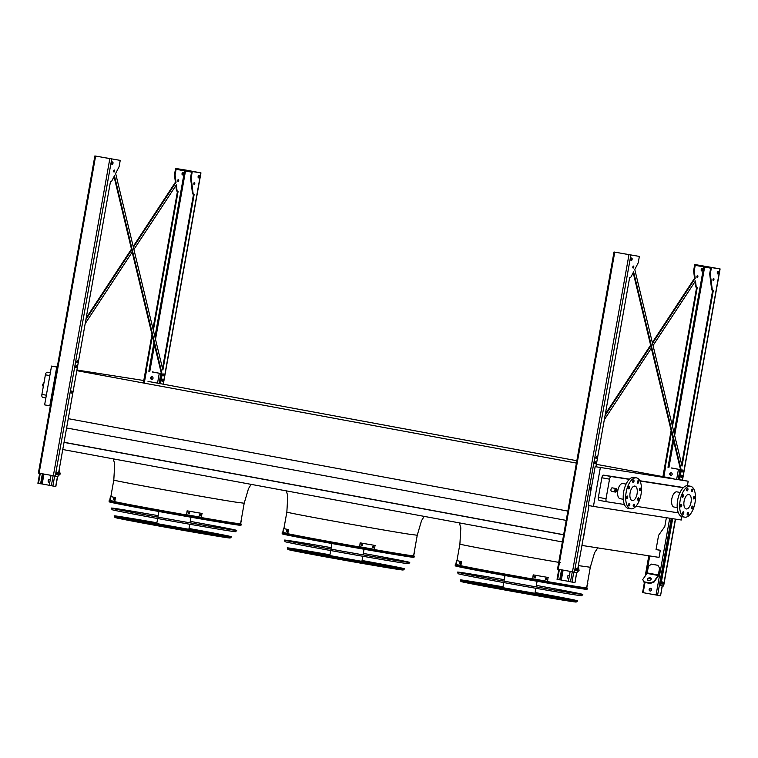 <?xml version="1.0" encoding="UTF-8"?>
<svg xmlns="http://www.w3.org/2000/svg" width="758" height="758" viewBox="0 0 758 758"><rect width="100%" height="100%" fill="white"/><g stroke="black" fill="none" stroke-linecap="round" stroke-linejoin="round"><path stroke-width="1.14" d="M610.986 489.469A1.791 0.853 100.5 0 0 611.507 491.355L615.335 492.065A1.791 0.853 -79.5 0 1 614.823 490.17A1.791 0.853 -79.5 0 1 615.989 488.55L612.161 487.839A1.791 0.853 100.5 0 0 610.986 489.469M677.264 507.642L674.052 507.045A7.722 3.686 -79.5 0 1 671.815 498.887A7.722 3.686 -79.5 0 1 676.856 491.857L680.068 492.454M629.301 479.35L611.374 476.574A2.861 1.364 100.5 0 0 609.527 479.179L606.04 498.755A2.861 1.364 100.5 0 0 606.864 501.777L624.431 504.496M635.953 506.287L678.401 512.863M683.271 487.716L639.97 481.008M606.864 501.777A2.861 1.364 100.5 0 0 606.883 501.777L599.208 500.356A2.861 1.364 -79.5 0 1 598.375 497.333L606.04 498.755M626.099 484.087L622.886 483.5A7.722 3.686 100.5 0 0 617.836 490.53A7.722 3.686 100.5 0 0 620.072 498.688A7.722 3.686 100.5 0 0 620.129 498.698M251.135 484.362L248.472 488.683L244.199 503.227L240.542 523.787A66.23 0.815 -169.9 0 1 232.573 522.764A66.23 0.815 -169.9 0 1 159.152 510.087A66.23 0.815 -169.9 0 1 110.147 500.555L110.156 500.479M424.177 516.378L421.514 520.699L417.251 535.243L413.593 555.803A66.23 0.815 -169.9 0 1 405.615 554.78A66.23 0.815 -169.9 0 1 332.203 542.103A66.23 0.815 -169.9 0 1 283.189 532.571L283.208 532.495M687.392 485.707L688.188 481.226L595.153 466.653L588.236 505.453L593.429 506.41L600.345 467.62M681.878 516.624L681.281 520.016L593.429 506.41M609.527 479.179L601.861 477.767L598.375 497.333M601.861 477.767A2.861 1.364 -79.5 0 1 603.709 475.162L611.374 476.574M682.418 487.356A2.861 1.364 -79.5 0 0 682.399 487.347L682.38 487.347A2.861 1.364 -79.5 0 1 682.399 487.347L639.837 480.752M629.5 479.151L603.709 475.162M606.845 501.777L599.227 500.365A2.861 1.364 -79.5 0 1 599.208 500.356M656.058 549.493L660.294 550.28L656.04 549.616L658.588 535.3L664.794 526.573L666.367 517.714M148.018 381.388L576.829 460.722M596.375 464.332L673.341 478.573M581.926 545.438L659.024 557.386L660.294 550.28M62.762 449.513L562.36 541.942M64.032 442.407L563.63 534.835M583.442 538.37L585.745 524.015M64.051 442.274L563.649 534.712M66.6 427.967L566.198 520.395M585.839 523.494L585.991 524.053M68.258 418.662L567.856 511.091M76.804 370.662L576.412 463.1M679.613 479.672L688.188 481.226M678.211 479.426L678.988 479.568M76.918 370.018L143.783 380.507M57.248 367.137L51.535 366.086L57.276 366.976M597.74 547.892L594.566 552.715L590.302 567.259L586.635 587.82A66.23 0.815 -169.9 0 1 578.667 586.787A66.23 0.815 -169.9 0 1 505.245 574.119A66.23 0.815 -169.9 0 1 456.24 564.587L456.25 564.511A66.344 0.815 10.1 0 0 456.126 564.577A66.344 0.815 10.1 0 0 505.434 574.157A66.344 0.815 10.1 0 0 578.771 586.806A66.344 0.815 10.1 0 0 586.749 587.838A66.344 0.815 10.1 0 0 586.645 587.772M50.341 405.928L49.82 405.833L56.727 367.043M49.82 405.833L44.627 404.876L51.535 366.086M50.36 372.69L47.242 372.206L50.341 372.775M49.829 375.636L45.395 374.812L41.908 394.387L46.342 395.212M45.395 374.812A2.861 1.364 -79.5 0 1 47.242 372.206M42.732 397.41L45.85 397.988L42.751 397.41A2.861 1.364 -79.5 0 1 42.732 397.41A2.861 1.364 -79.5 0 1 41.908 394.387M632.305 500.583A7.362 3.515 -79.5 0 1 632.248 500.574A7.362 3.515 -79.5 0 1 630.135 492.691A7.362 3.515 -79.5 0 1 634.929 486.086A7.362 3.515 -79.5 0 1 637.061 493.922A7.362 3.515 -79.5 0 1 632.305 500.583M637.734 498.954A1.289 0.616 100.5 0 0 638.103 500.318A1.289 0.616 100.5 0 0 638.947 499.162A1.289 0.616 100.5 0 0 638.577 497.788A1.289 0.616 100.5 0 0 637.734 498.954M639.458 489.261A1.289 0.616 100.5 0 0 639.828 490.615A1.289 0.616 100.5 0 0 640.671 489.46A1.289 0.616 100.5 0 0 640.302 488.086A1.289 0.616 100.5 0 0 639.458 489.261M637.393 481.889A1.289 0.616 100.5 0 0 637.772 483.253A1.289 0.616 100.5 0 0 638.606 482.097A1.289 0.616 100.5 0 0 638.236 480.714A1.289 0.616 100.5 0 0 637.393 481.889M632.75 481.169A1.289 0.616 100.5 0 0 633.12 482.533A1.289 0.616 100.5 0 0 633.963 481.377A1.289 0.616 100.5 0 0 633.584 479.994A1.289 0.616 100.5 0 0 632.75 481.169M628.24 487.517A1.289 0.616 100.5 0 0 628.609 488.882A1.289 0.616 100.5 0 0 629.453 487.726A1.289 0.616 100.5 0 0 629.083 486.352A1.289 0.616 100.5 0 0 628.24 487.517M626.515 497.22A1.289 0.616 100.5 0 0 626.885 498.575A1.289 0.616 100.5 0 0 627.719 497.428A1.289 0.616 100.5 0 0 627.349 496.045A1.289 0.616 100.5 0 0 626.515 497.22M628.572 504.591A1.289 0.616 100.5 0 0 628.95 505.946A1.289 0.616 100.5 0 0 629.784 504.79A1.289 0.616 100.5 0 0 629.415 503.416A1.289 0.616 100.5 0 0 628.572 504.591M633.224 505.302A1.289 0.616 100.5 0 0 633.593 506.666A1.289 0.616 100.5 0 0 634.437 505.51A1.289 0.616 100.5 0 0 634.067 504.136A1.289 0.616 100.5 0 0 633.224 505.302M630.836 508.817A15.738 7.504 -79.5 0 1 630.732 508.808A15.738 7.504 -79.5 0 1 626.212 491.97A15.738 7.504 -79.5 0 1 636.455 477.862A15.738 7.504 -79.5 0 1 640.993 494.586A15.738 7.504 -79.5 0 1 630.836 508.817M628.363 508.362A15.738 7.504 -79.5 0 1 628.259 508.343A15.738 7.504 -79.5 0 1 623.739 491.506A15.738 7.504 -79.5 0 1 633.982 477.407L636.455 477.862M691.04 502.232A7.362 3.515 -79.5 0 1 686.227 508.94A7.362 3.515 -79.5 0 1 684.114 501.057A7.362 3.515 -79.5 0 1 688.908 494.453A7.362 3.515 -79.5 0 1 691.04 502.232M691.703 507.32A1.289 0.616 100.5 0 0 692.082 508.675A1.289 0.616 100.5 0 0 692.916 507.528A1.289 0.616 100.5 0 0 692.547 506.145A1.289 0.616 100.5 0 0 691.703 507.32M693.437 497.618A1.289 0.616 100.5 0 0 693.807 498.982A1.289 0.616 100.5 0 0 694.65 497.826A1.289 0.616 100.5 0 0 694.271 496.443A1.289 0.616 100.5 0 0 693.437 497.618M691.372 490.255A1.289 0.616 100.5 0 0 691.741 491.61A1.289 0.616 100.5 0 0 692.585 490.454A1.289 0.616 100.5 0 0 692.215 489.081A1.289 0.616 100.5 0 0 691.372 490.255M686.72 489.535A1.289 0.616 100.5 0 0 687.099 490.89A1.289 0.616 100.5 0 0 687.932 489.734A1.289 0.616 100.5 0 0 687.563 488.36A1.289 0.616 100.5 0 0 686.72 489.535M682.219 495.884A1.289 0.616 100.5 0 0 682.588 497.239A1.289 0.616 100.5 0 0 683.422 496.083A1.289 0.616 100.5 0 0 683.053 494.709A1.289 0.616 100.5 0 0 682.219 495.884M680.485 505.577A1.289 0.616 100.5 0 0 680.864 506.941A1.289 0.616 100.5 0 0 681.698 505.785A1.289 0.616 100.5 0 0 681.328 504.411A1.289 0.616 100.5 0 0 680.485 505.577M682.551 512.948A1.289 0.616 100.5 0 0 682.92 514.303A1.289 0.616 100.5 0 0 683.763 513.157A1.289 0.616 100.5 0 0 683.394 511.773A1.289 0.616 100.5 0 0 682.551 512.948M687.203 513.668A1.289 0.616 100.5 0 0 687.572 515.023A1.289 0.616 100.5 0 0 688.406 513.877A1.289 0.616 100.5 0 0 688.037 512.493A1.289 0.616 100.5 0 0 687.203 513.668M694.991 502.848A15.738 7.504 -79.5 0 1 684.701 517.164A15.738 7.504 -79.5 0 1 680.182 500.327A15.738 7.504 -79.5 0 1 690.434 486.219A15.738 7.504 -79.5 0 1 694.991 502.848M684.701 517.164L682.238 516.71A15.738 7.504 -79.5 0 1 677.709 499.873A15.738 7.504 -79.5 0 1 687.961 485.764L690.434 486.219M649.123 589.43A1.431 1.26 98.8 0 1 651.596 589.895A1.431 1.26 98.8 0 1 649.123 589.43M662.17 585.811L660.54 595.797L642.727 592.595M671.597 467.951L680.542 469.676L671.579 468.056M669.721 473.826A1.431 1.26 98.8 0 1 672.185 474.29A1.431 1.26 98.8 0 1 669.721 473.826M657.887 565.307L659.858 568.585L657.887 565.307L651.368 564.113L648.403 566.472L647.057 573.418L642.756 579.482L644.063 582.324L642.756 579.482M654.021 582.078L650.241 583.461L650.099 582.93L653.879 581.547L654.021 582.078L658.332 576.004A1.431 0.682 100.5 0 0 658.711 575.038L659.858 568.585M671.275 472.67A1.431 1.26 -81.2 0 0 670.839 475.484M650.677 588.274A1.431 1.26 -81.2 0 0 650.241 591.088M680.532 469.609L680.03 469.6M670.508 472.897L670.138 474.972M662.056 583.205A1.004 0.474 100.5 0 0 662.141 582.883A1.004 0.474 100.5 0 0 662.17 582.58M681.072 476.469A1.004 0.474 100.5 0 0 681.148 476.147A1.004 0.474 100.5 0 0 681.186 475.853M680.04 469.524L680.532 469.6M649.909 588.502L649.54 590.577M670.735 472.765L670.309 475.181M650.146 588.369L649.71 590.785M657.556 565.26L651.368 564.113M659.526 568.528L658.19 575.474L653.879 581.547M648.374 580.42A1.999 1.26 -15.7 0 0 650.449 579.984A1.999 1.26 -15.7 0 0 651.226 578.591A1.999 1.26 -15.7 0 0 648.952 577.918A1.999 1.26 -15.7 0 0 647.37 579.671A1.999 1.26 -15.7 0 0 648.374 580.42M650.099 582.93L643.912 581.784M650.241 583.461L644.063 582.324M651.255 578.875A1.999 1.26 -15.7 0 0 649.104 578.449A1.999 1.26 -15.7 0 0 647.493 579.927M568.841 575.597A1.431 1.26 -81.2 0 0 568.405 578.411M568.405 581.329L559.944 579.785M568.936 578.307A1.431 1.26 98.8 0 1 567.287 576.753A1.431 1.26 98.8 0 1 569.372 575.89M576.62 572.555L574.981 582.551L572.015 582.087L568.386 581.433L570.158 571.456M594.708 463.091A1.004 0.474 100.5 0 0 594.822 462.475M575.701 569.827A1.004 0.474 100.5 0 0 575.815 569.211M561.507 569.855L559.736 579.832L557.177 579.349M561.706 569.893L559.736 579.832M578.089 566.975L579.065 570.471L577.17 572.148M579.065 570.471L578.269 565.98M49.696 479.549A1.431 1.26 -81.2 0 0 49.261 482.363M49.261 485.281L40.809 483.737M49.801 482.268A1.431 1.26 98.8 0 1 48.142 480.714A1.431 1.26 98.8 0 1 50.227 479.852M55.704 486.465L49.242 485.385L51.023 475.408M75.563 367.043A1.004 0.474 100.5 0 0 75.677 366.427M71.072 392.256A1.004 0.474 100.5 0 0 71.195 391.63M56.556 473.778A1.004 0.474 100.5 0 0 56.67 473.163M42.363 473.807L40.591 483.784L38.042 483.301M42.571 473.845L40.591 483.784M58.053 476.1L60.252 473.958L59.124 469.932M58.944 470.936L59.92 474.423M152.453 371.903L161.407 373.637L152.434 372.007M150.577 377.787A1.431 1.26 98.8 0 1 153.05 378.242A1.431 1.26 98.8 0 1 150.577 377.787M152.131 376.622A1.431 1.26 -81.2 0 0 151.695 379.436M160.904 373.476L161.388 373.561L160.886 373.552M151.363 376.849L150.994 378.924M161.928 380.421A1.004 0.474 100.5 0 0 162.013 380.109A1.004 0.474 100.5 0 0 162.041 379.805M151.591 376.717L151.164 379.133M652.515 343.298L695.162 278.385L694.546 278.271L693.655 271.203A1.431 0.682 -79.5 0 1 693.684 270.426L694.735 264.504L719.37 268.777L711.43 267.593L710.369 273.505A1.431 0.682 100.5 0 0 710.341 274.292L712.245 289.48A1.431 0.682 100.5 0 0 712.691 290.21L681.66 464.569M695.162 278.385L694.271 271.317A1.431 0.682 -79.5 0 1 694.3 270.54L695.228 265.319L710.682 268.18L709.753 273.392A1.431 0.682 100.5 0 0 709.725 274.178L711.629 289.366A1.431 0.682 100.5 0 0 712.065 290.096A1.431 0.682 100.5 0 0 712.075 290.096L712.681 290.21M712.065 290.096L712.691 290.21A1.431 0.682 100.5 0 0 712.7 290.21L713.344 290.314L682.029 466.094L634.778 269.516L638.075 263.092A1.431 0.682 100.5 0 0 638.312 262.344L639.373 256.422L614.008 251.997L639.373 256.422M679.575 479.89L681.281 470.292L633.593 271.847L631.007 276.897A1.431 0.682 100.5 0 1 630.324 277.456L629.68 277.352L595.93 466.805M589.023 505.595L577.084 572.631L557.528 569.106L614.008 251.997M633.186 272.634L680.665 470.168L678.95 479.795M672.043 518.586L660.123 585.479L660.749 585.593L672.659 518.68M596.205 456.894A1.004 0.474 -79.5 0 1 596.233 457.652A1.004 0.474 -79.5 0 1 595.93 458.382M631.405 258.118A1.289 0.616 -79.5 0 1 631.509 259.245A1.289 0.616 -79.5 0 1 631.007 260.288M576.08 568.718A1.071 0.512 -79.5 0 1 576.127 569.571A1.071 0.512 -79.5 0 1 575.767 570.376M595.096 461.982A1.071 0.512 -79.5 0 1 595.134 462.835A1.071 0.512 -79.5 0 1 594.784 463.65M633.148 266.266A1.004 0.474 -79.5 0 1 633.167 267.024A1.004 0.474 -79.5 0 1 632.873 267.745M681.887 471.694A1.004 0.474 100.5 0 0 682.162 470.206M717.769 271.497A1.289 0.616 -79.5 0 1 717.864 272.615A1.289 0.616 -79.5 0 1 717.362 273.666M713.297 278.679A1.004 0.474 -79.5 0 1 713.325 279.437A1.004 0.474 -79.5 0 1 713.022 280.166M662.445 582.097A1.071 0.512 -79.5 0 1 662.483 582.949A1.071 0.512 -79.5 0 1 662.132 583.755M681.451 475.361A1.071 0.512 -79.5 0 1 681.499 476.214A1.071 0.512 -79.5 0 1 681.148 477.028M672.498 426.432L697.275 287.339L696.63 287.244A1.431 0.682 -79.5 0 1 696.621 287.235A1.431 0.682 -79.5 0 1 696.176 286.505L695.484 280.953L653.055 345.534M651.34 348.149L604.325 419.695M671.503 432.032L665.287 466.881M605.074 415.507L650.8 345.904M701.197 269.573A1.289 0.616 100.5 0 0 701.576 270.928A1.289 0.616 100.5 0 0 702.41 269.782A1.289 0.616 100.5 0 0 702.041 268.398A1.289 0.616 100.5 0 0 701.197 269.573M696.924 276.433A1.004 0.474 100.5 0 0 697.218 277.494A1.004 0.474 100.5 0 0 697.872 276.594A1.004 0.474 100.5 0 0 697.578 275.524A1.004 0.474 100.5 0 0 696.924 276.433M605.329 414.058L650.61 345.136M652.325 342.521L694.546 278.271M696.649 287.244L672.128 424.906M671.133 430.506L662.918 476.64M648.81 555.803L645.21 576.014M696.005 287.121L696.015 287.121A1.431 0.682 -79.5 0 1 696.005 287.121A1.431 0.682 -79.5 0 1 695.56 286.391L694.972 281.73M701.7 268.522A1.289 0.616 -79.5 0 1 701.794 269.649A1.289 0.616 -79.5 0 1 701.302 270.701M697.227 275.713A1.004 0.474 -79.5 0 1 697.256 276.462A1.004 0.474 -79.5 0 1 696.953 277.191M663.449 585.991L660.749 585.593M595.902 457.624A1.004 0.474 100.5 0 0 596.195 458.675A1.004 0.474 100.5 0 0 596.849 457.785A1.004 0.474 100.5 0 0 596.555 456.704A1.004 0.474 100.5 0 0 595.902 457.624M630.912 259.17A1.289 0.616 100.5 0 0 631.281 260.525A1.289 0.616 100.5 0 0 632.115 259.369A1.289 0.616 100.5 0 0 631.746 257.995A1.289 0.616 100.5 0 0 630.912 259.17M575.729 569.523A1.071 0.512 100.5 0 0 576.042 570.66A1.071 0.512 100.5 0 0 576.734 569.694A1.071 0.512 100.5 0 0 576.431 568.547A1.071 0.512 100.5 0 0 575.729 569.523M590.956 487.024A1.071 0.512 100.5 0 0 590.255 488A1.071 0.512 100.5 0 0 590.558 489.128M594.746 462.797A1.071 0.512 100.5 0 0 595.049 463.924A1.071 0.512 100.5 0 0 595.75 462.967A1.071 0.512 100.5 0 0 595.447 461.821A1.071 0.512 100.5 0 0 594.746 462.797M632.845 266.987A1.004 0.474 100.5 0 0 633.129 268.048A1.004 0.474 100.5 0 0 633.783 267.148A1.004 0.474 100.5 0 0 633.499 266.077A1.004 0.474 100.5 0 0 632.845 266.987M681.859 470.936A1.004 0.474 100.5 0 0 682.153 471.997A1.004 0.474 100.5 0 0 682.806 471.097A1.004 0.474 100.5 0 0 682.513 470.026A1.004 0.474 100.5 0 0 681.859 470.936M718.48 272.728A1.289 0.616 100.5 0 0 718.11 271.373A1.289 0.616 100.5 0 0 717.276 272.529A1.289 0.616 100.5 0 0 717.646 273.903A1.289 0.616 100.5 0 0 718.48 272.728M713.941 279.55A1.004 0.474 100.5 0 0 713.648 278.499A1.004 0.474 100.5 0 0 713.003 279.389A1.004 0.474 100.5 0 0 713.287 280.469A1.004 0.474 100.5 0 0 713.941 279.55M663.098 583.063A1.071 0.512 100.5 0 0 662.795 581.926A1.071 0.512 100.5 0 0 662.094 582.893A1.071 0.512 100.5 0 0 662.397 584.039A1.071 0.512 100.5 0 0 663.098 583.063M682.115 476.327A1.071 0.512 100.5 0 0 681.802 475.19A1.071 0.512 100.5 0 0 681.101 476.157A1.071 0.512 100.5 0 0 681.414 477.303A1.071 0.512 100.5 0 0 682.115 476.327M624.09 253.778L625.937 254.119L624.09 253.778M626.08 254.082L628.723 254.555L626.08 254.082M681.281 470.292L680.665 470.168M708.029 266.844L705.385 266.371L708.029 266.844M710.019 267.148L708.171 266.807L710.019 267.148M694.735 264.504L711.43 267.593M133.37 247.25L176.017 182.346L175.401 182.223L174.511 175.155A1.431 0.682 -79.5 0 1 174.539 174.378L175.6 168.456L186.013 170.105L200.955 172.881L192.286 171.545L191.224 177.467A1.431 0.682 100.5 0 0 191.196 178.244L193.101 193.432A1.431 0.682 100.5 0 0 193.546 194.162A1.431 0.682 100.5 0 0 193.555 194.171L162.515 368.521M176.017 182.346L175.136 175.269A1.431 0.682 -79.5 0 1 175.164 174.492L176.093 169.271L191.537 172.132L190.609 177.353A1.431 0.682 100.5 0 0 190.58 178.13L192.485 193.318A1.431 0.682 100.5 0 0 192.93 194.048A1.431 0.682 100.5 0 0 192.939 194.048L192.93 194.048M193.555 194.171L194.2 194.266L162.885 370.046L115.642 173.468L118.93 167.044A1.431 0.682 100.5 0 0 119.177 166.305L120.228 160.383L94.864 155.949L120.228 160.383M85.929 319.459L131.655 249.865M153.353 330.384L178.13 191.291L177.486 191.196A1.431 0.682 -79.5 0 1 177.476 191.196A1.431 0.682 -79.5 0 1 177.031 190.457L176.339 184.905L133.91 249.486M132.195 252.101L85.18 323.647M152.358 335.993L146.152 370.833M182.053 173.525A1.289 0.616 100.5 0 0 182.432 174.89A1.289 0.616 100.5 0 0 183.265 173.734A1.289 0.616 100.5 0 0 182.896 172.35A1.289 0.616 100.5 0 0 182.053 173.525M177.789 180.385A1.004 0.474 100.5 0 0 178.073 181.446A1.004 0.474 100.5 0 0 178.727 180.546A1.004 0.474 100.5 0 0 178.443 179.475A1.004 0.474 100.5 0 0 177.789 180.385M114.041 176.586L161.52 374.13L159.843 383.567M77.06 360.846A1.004 0.474 -79.5 0 1 77.089 361.604A1.004 0.474 -79.5 0 1 76.785 362.333M112.269 162.07A1.289 0.616 -79.5 0 1 112.364 163.197A1.289 0.616 -79.5 0 1 111.862 164.249M56.935 472.67A1.071 0.512 -79.5 0 1 56.983 473.523A1.071 0.512 -79.5 0 1 56.632 474.337M71.46 391.137A1.071 0.512 -79.5 0 1 71.498 391.99A1.071 0.512 -79.5 0 1 71.148 392.805M75.952 365.934A1.071 0.512 -79.5 0 1 75.99 366.787A1.071 0.512 -79.5 0 1 75.639 367.602M114.003 170.218A1.004 0.474 -79.5 0 1 114.022 170.976A1.004 0.474 -79.5 0 1 113.728 171.706M162.743 375.646A1.004 0.474 100.5 0 0 163.017 374.158M198.624 175.449A1.289 0.616 -79.5 0 1 198.719 176.576A1.289 0.616 -79.5 0 1 198.226 177.618M194.152 182.631A1.004 0.474 -79.5 0 1 194.181 183.389A1.004 0.474 -79.5 0 1 193.877 184.118M162.307 379.313A1.071 0.512 -79.5 0 1 162.354 380.165A1.071 0.512 -79.5 0 1 162.004 380.98M160.459 383.681L162.136 374.244L114.449 175.809L111.862 180.849A1.431 0.682 100.5 0 1 111.18 181.408L110.535 181.304L57.94 476.583L38.383 473.058L94.864 155.949M104.945 157.74L106.793 158.071L104.945 157.74M106.935 158.034L109.578 158.517L106.935 158.034M76.766 361.575A1.004 0.474 100.5 0 0 77.051 362.627A1.004 0.474 100.5 0 0 77.704 361.737A1.004 0.474 100.5 0 0 77.42 360.666A1.004 0.474 100.5 0 0 76.766 361.575M111.767 163.122A1.289 0.616 100.5 0 0 112.137 164.477A1.289 0.616 100.5 0 0 112.98 163.33A1.289 0.616 100.5 0 0 112.61 161.947A1.289 0.616 100.5 0 0 111.767 163.122M56.585 473.485A1.071 0.512 100.5 0 0 56.897 474.612A1.071 0.512 100.5 0 0 57.599 473.655A1.071 0.512 100.5 0 0 57.286 472.499A1.071 0.512 100.5 0 0 56.585 473.485M71.11 391.952A1.071 0.512 100.5 0 0 71.423 393.089A1.071 0.512 100.5 0 0 72.114 392.123A1.071 0.512 100.5 0 0 71.811 390.976A1.071 0.512 100.5 0 0 71.11 391.952M75.601 366.749A1.071 0.512 100.5 0 0 75.904 367.876A1.071 0.512 100.5 0 0 76.605 366.919A1.071 0.512 100.5 0 0 76.302 365.773A1.071 0.512 100.5 0 0 75.601 366.749M113.7 170.948A1.004 0.474 100.5 0 0 113.994 172A1.004 0.474 100.5 0 0 114.638 171.109A1.004 0.474 100.5 0 0 114.354 170.029A1.004 0.474 100.5 0 0 113.7 170.948M162.714 374.888A1.004 0.474 100.5 0 0 163.008 375.949A1.004 0.474 100.5 0 0 163.662 375.049A1.004 0.474 100.5 0 0 163.368 373.978A1.004 0.474 100.5 0 0 162.714 374.888M198.122 176.5A1.289 0.616 100.5 0 0 198.501 177.855A1.289 0.616 100.5 0 0 199.335 176.709A1.289 0.616 100.5 0 0 198.966 175.325A1.289 0.616 100.5 0 0 198.122 176.5M193.849 183.36A1.004 0.474 100.5 0 0 194.143 184.421A1.004 0.474 100.5 0 0 194.797 183.521A1.004 0.474 100.5 0 0 194.503 182.451A1.004 0.474 100.5 0 0 193.849 183.36M161.956 380.128A1.071 0.512 100.5 0 0 162.269 381.255A1.071 0.512 100.5 0 0 162.97 380.298A1.071 0.512 100.5 0 0 162.657 379.152A1.071 0.512 100.5 0 0 161.956 380.128M86.185 318.009L131.466 249.088M133.19 246.473L175.401 182.223M177.505 191.196L152.983 328.858M151.988 334.468L143.347 382.979M176.86 191.082L176.87 191.082A1.431 0.682 -79.5 0 1 176.86 191.082A1.431 0.682 -79.5 0 1 176.415 190.343L175.828 185.682M182.157 174.653A1.289 0.616 100.5 0 0 182.65 173.601A1.289 0.616 100.5 0 0 182.555 172.473M177.808 181.143A1.004 0.474 100.5 0 0 178.111 180.423A1.004 0.474 100.5 0 0 178.083 179.665M162.136 374.244L161.52 374.13M188.884 170.806L186.241 170.323L188.884 170.806M190.874 171.1L189.026 170.768L190.874 171.1M175.6 168.456L192.286 171.545M456.164 564.492A66.676 0.815 10.1 0 0 501.824 573.503A66.676 0.815 10.1 0 0 579.055 586.863A66.676 0.815 10.1 0 0 586.654 587.725L587.554 588.492L587.005 589.345A66.856 0.824 -169.9 0 1 578.96 588.303A66.856 0.824 -169.9 0 1 505.065 575.549A66.856 0.824 -169.9 0 1 455.369 565.894L455.141 564.9L456.145 564.483M502.914 587.204A50.293 0.616 10.1 0 0 475.408 582.599A50.293 0.616 10.1 0 0 469.354 581.812A50.293 0.616 10.1 0 0 469.818 581.983M567.894 599.455A50.293 0.616 10.1 0 0 568.377 599.455A50.293 0.616 10.1 0 0 535.025 592.917A51.724 0.635 10.1 0 1 569.789 599.711L569.779 599.749M502.924 587.185A51.724 0.635 10.1 0 0 474.167 582.371A51.724 0.635 10.1 0 0 467.942 581.566A51.724 0.635 10.1 0 0 468.074 581.632M502.895 587.289A43.225 0.531 10.1 0 0 481.51 583.726A43.225 0.531 10.1 0 0 476.308 583.054A43.225 0.531 10.1 0 0 481.69 584.276M555.955 597.503A43.225 0.531 10.1 0 0 556.22 597.55A43.225 0.531 10.1 0 0 561.422 598.214A43.225 0.531 10.1 0 0 535.006 593.012A44.656 0.55 10.1 0 1 562.834 598.469L562.796 598.64M502.905 587.27A44.656 0.55 10.1 0 0 480.278 583.499A44.656 0.55 10.1 0 0 474.906 582.807A44.656 0.55 10.1 0 0 478.781 583.726M558.873 597.996A44.656 0.55 10.1 0 0 562.834 598.469M502.886 587.384L483.263 584.295L504.563 588.502M533.026 593.571L554.468 596.982L534.987 593.107L555.832 597.484M502.886 587.365L481.861 584.048L497.703 587.251M539.904 594.765L555.87 597.228M502.867 587.488L490.227 585.536L496.215 586.825L544.007 595.286L534.968 593.201L548.877 596.224M502.867 587.469L488.815 585.28L511.404 589.677L548.915 595.987M534.959 593.296L495.77 586.521L534.949 593.315M503.738 582.561L502.81 587.772L514.881 590.122L534.921 593.495L535.849 588.284M502.829 587.668L534.94 593.381M586.701 587.431L587.829 583.632M456.543 563.147A67.661 0.834 -169.9 0 1 456.373 563.109L456.581 561.981A67.661 0.834 10.1 0 0 456.742 562.019L456.373 563.109M459.793 563.867A67.661 0.834 -169.9 0 1 459.481 563.8L459.689 562.673A67.661 0.834 10.1 0 0 459.992 562.739L459.793 563.867M460.883 561.498A67.661 0.834 -169.9 0 1 456.515 560.532L457.197 560.655A66.941 0.824 10.1 0 0 461.565 561.621L460.883 561.498L460.191 565.373A67.661 0.834 -169.9 0 1 455.823 564.407L456.515 560.532M460.362 562.787L460.163 563.914M460.191 565.373L460.873 565.487L461.565 561.621M535.442 577.852A67.661 0.834 -169.9 0 1 534.617 577.71L534.816 576.582A67.661 0.834 10.1 0 0 535.65 576.724L535.442 577.852L535.451 576.686M546.433 578.61L546.234 579.737A67.661 0.834 -169.9 0 1 545.447 579.595L545.646 578.468A67.661 0.834 10.1 0 0 546.433 578.61L546.461 578.61M548.252 577.501A67.661 0.834 -169.9 0 1 533.386 574.915L533.187 574.867A66.941 0.824 10.1 0 0 548.053 577.463L547.56 581.377A67.661 0.834 -169.9 0 1 532.703 578.79L533.386 574.915M532.703 578.79L533.187 574.867M534.523 577.681A66.941 0.824 10.1 0 0 535.243 577.804M545.353 579.567A66.941 0.824 10.1 0 0 546.035 579.69L546.234 578.562M466.331 573.313A62.308 0.767 10.1 0 0 458.836 572.356A62.308 0.767 10.1 0 0 520.045 584.03A62.308 0.767 10.1 0 0 581.519 594.215A62.308 0.767 10.1 0 0 536.361 585.413A63.625 0.777 10.1 0 1 582.817 594.443A63.625 0.777 10.1 0 1 520.045 584.048A63.625 0.777 10.1 0 1 457.538 572.129A63.625 0.777 10.1 0 1 465.194 573.105A63.625 0.777 10.1 0 1 504.26 579.68A62.308 0.767 10.1 0 0 466.331 573.313M499.494 580.325A61.512 0.758 -169.9 0 1 504.004 581.111M536.105 586.834A61.512 0.758 -169.9 0 1 540.606 587.649M582.817 594.443L581.774 595.712A62.819 0.767 -169.9 0 1 574.213 594.727A62.819 0.767 -169.9 0 1 504.781 582.75A62.819 0.767 -169.9 0 1 458.078 573.673L457.538 572.129M463.176 580.6A57.362 0.701 10.1 0 1 469.297 581.462A57.362 0.701 10.1 0 1 502.933 587.109A58.12 0.711 10.1 0 0 468.643 581.348A58.12 0.711 10.1 0 0 462.759 580.505M575.028 600.497A58.12 0.711 10.1 0 0 535.044 592.822M502.98 586.815A58.281 0.711 10.1 0 0 468.558 581.035A58.281 0.711 10.1 0 0 461.546 580.135A58.281 0.711 10.1 0 0 518.794 591.06A58.281 0.711 10.1 0 0 576.288 600.582A58.281 0.711 10.1 0 0 535.091 592.538A59.588 0.73 10.1 0 1 577.587 600.81A59.588 0.73 10.1 0 1 518.785 591.079A59.588 0.73 10.1 0 1 460.248 579.908A59.588 0.73 10.1 0 1 467.421 580.827A59.588 0.73 10.1 0 1 502.99 586.806M574.592 600.45A57.362 0.701 10.1 0 0 535.034 592.832M283.122 532.476A66.676 0.815 10.1 0 0 328.783 541.487A66.676 0.815 10.1 0 0 406.013 554.847A66.676 0.815 10.1 0 0 413.603 555.709L414.503 556.476L413.953 557.329A66.856 0.824 -169.9 0 1 405.909 556.287A66.856 0.824 -169.9 0 1 332.013 543.533A66.856 0.824 -169.9 0 1 282.327 533.878L282.099 532.883L283.104 532.467M283.198 532.523A66.344 0.815 10.1 0 0 283.075 532.561A66.344 0.815 10.1 0 0 332.392 542.141A66.344 0.815 10.1 0 0 405.719 554.799A66.344 0.815 10.1 0 0 413.707 555.832A66.344 0.815 10.1 0 0 413.603 555.756M295.033 549.626A51.724 0.635 10.1 0 1 294.9 549.55A51.724 0.635 10.1 0 1 301.125 550.355A51.724 0.635 10.1 0 1 329.872 555.169A50.293 0.616 10.1 0 0 302.357 550.583A50.293 0.616 10.1 0 0 296.302 549.806A50.293 0.616 10.1 0 0 296.766 549.967M394.842 567.439A50.293 0.616 10.1 0 0 395.335 567.439A50.293 0.616 10.1 0 0 361.973 560.901M396.595 567.714A51.724 0.635 10.1 0 0 396.737 567.695A51.724 0.635 10.1 0 0 361.983 560.892M305.73 551.71A44.656 0.55 10.1 0 1 301.855 550.791A44.656 0.55 10.1 0 1 307.227 551.483A44.656 0.55 10.1 0 1 329.853 555.263A43.225 0.531 10.1 0 0 308.468 551.71A43.225 0.531 10.1 0 0 303.266 551.038A43.225 0.531 10.1 0 0 308.639 552.26M382.904 565.487A43.225 0.531 10.1 0 0 383.169 565.534A43.225 0.531 10.1 0 0 388.371 566.198A43.225 0.531 10.1 0 0 361.954 560.996M385.831 565.98A44.656 0.55 10.1 0 0 389.783 566.453A44.656 0.55 10.1 0 0 361.964 560.977M329.834 555.368L310.221 552.279L331.521 556.486M359.984 561.555L381.416 564.966L361.945 561.091M329.834 555.349L308.809 552.032L324.651 555.235M366.853 562.749L382.828 565.212L361.945 561.072M361.926 561.166L372.197 563.497L315.764 553.264L370.965 563.27L361.926 561.185M329.796 555.586L368.881 562.938M329.806 555.557L368.909 562.739M330.696 550.545L329.768 555.766L341.83 558.106L361.869 561.479L362.798 556.268M329.787 555.652L361.888 561.365M413.66 555.415L414.778 551.625M283.501 531.131A67.661 0.834 -169.9 0 1 283.331 531.093L283.53 529.965A67.661 0.834 10.1 0 0 283.7 530.003L283.501 531.131M286.742 531.851A67.661 0.834 -169.9 0 1 286.439 531.784L286.638 530.657A67.661 0.834 10.1 0 0 286.941 530.723L286.751 531.851M287.832 529.482A67.661 0.834 -169.9 0 1 283.464 528.515L284.146 528.639A66.941 0.824 10.1 0 0 288.514 529.605L287.832 529.482L287.14 533.357A67.661 0.834 -169.9 0 1 282.781 532.391L283.464 528.515M287.31 530.771L287.111 531.898M287.14 533.357L287.822 533.471L288.514 529.605M361.519 545.684L361.765 544.566A67.661 0.834 10.1 0 0 362.599 544.708L362.4 545.836A67.661 0.834 -169.9 0 1 361.566 545.694L361.547 545.684M373.182 547.721A67.661 0.834 -169.9 0 1 372.396 547.579L372.595 546.452A67.661 0.834 10.1 0 0 373.391 546.594L373.182 547.721L373.192 546.546M375.201 545.485A67.661 0.834 -169.9 0 1 360.344 542.899L360.145 542.851A66.941 0.824 10.1 0 0 375.002 545.447L374.509 549.361A67.661 0.834 -169.9 0 1 359.652 546.774L360.344 542.899M359.652 546.774L360.145 542.851M361.471 545.665A66.941 0.824 10.1 0 0 362.201 545.788L362.4 544.67M372.301 547.551A66.941 0.824 10.1 0 0 372.983 547.674M293.28 541.297A62.308 0.767 10.1 0 0 285.785 540.34A62.308 0.767 10.1 0 0 346.993 552.014A62.308 0.767 10.1 0 0 408.477 562.199A62.308 0.767 10.1 0 0 363.309 553.397A63.625 0.777 10.1 0 1 409.765 562.427A63.625 0.777 10.1 0 1 346.993 552.032A63.625 0.777 10.1 0 1 284.496 540.113A63.625 0.777 10.1 0 1 292.152 541.089A63.625 0.777 10.1 0 1 331.208 547.664A62.308 0.767 10.1 0 0 293.28 541.297M326.442 548.309A61.512 0.758 -169.9 0 1 330.952 549.095M363.063 554.818A61.512 0.758 -169.9 0 1 367.564 555.633M409.765 562.427L408.723 563.696A62.819 0.767 -169.9 0 1 401.162 562.711A62.819 0.767 -169.9 0 1 331.729 550.734A62.819 0.767 -169.9 0 1 285.036 541.657L284.496 540.113M290.134 548.584A57.362 0.701 10.1 0 1 296.255 549.455A57.362 0.701 10.1 0 1 329.882 555.093A58.12 0.711 10.1 0 0 295.601 549.332A58.12 0.711 10.1 0 0 289.708 548.489M401.977 568.481A58.12 0.711 10.1 0 0 361.992 560.806A57.362 0.701 10.1 0 1 401.55 568.434M287.633 549.124A58.953 0.72 10.1 0 0 331.454 557.642A58.953 0.72 10.1 0 0 396.614 568.888A58.953 0.72 10.1 0 0 403.701 569.798L375.76 565.733C341.64 559.954 290.134 550.46 288.22 549.578L287.206 547.892A59.588 0.73 10.1 0 1 294.369 548.811A59.588 0.73 10.1 0 1 329.938 554.79A58.281 0.711 10.1 0 0 295.506 549.019A58.281 0.711 10.1 0 0 288.495 548.129A58.281 0.711 10.1 0 0 345.743 559.044A58.281 0.711 10.1 0 0 403.247 568.566A58.281 0.711 10.1 0 0 362.04 560.522M287.206 547.892A59.588 0.73 10.1 0 0 345.743 559.063A59.588 0.73 10.1 0 0 404.535 568.794A59.588 0.73 10.1 0 0 362.049 560.503M241.328 524.801L240.911 525.313A66.856 0.824 -169.9 0 1 232.867 524.271A66.856 0.824 -169.9 0 1 158.972 511.517A66.856 0.824 -169.9 0 1 109.275 501.862L109.048 500.867L110.052 500.451A66.676 0.815 10.1 0 0 155.731 509.471A66.676 0.815 10.1 0 0 232.962 522.83A66.676 0.815 10.1 0 0 240.561 523.693L241.328 524.801A67.178 0.824 -169.9 0 1 233.246 523.75A67.178 0.824 -169.9 0 1 158.991 510.939A67.178 0.824 -169.9 0 1 109.057 501.237M110.147 500.507A66.344 0.815 10.1 0 0 110.024 500.545A66.344 0.815 10.1 0 0 159.341 510.125A66.344 0.815 10.1 0 0 232.678 522.783A66.344 0.815 10.1 0 0 240.656 523.816A66.344 0.815 10.1 0 0 240.551 523.74M121.981 517.61A51.724 0.635 10.1 0 1 121.849 517.534A51.724 0.635 10.1 0 1 128.074 518.339A51.724 0.635 10.1 0 1 156.821 523.153A50.293 0.616 10.1 0 0 129.315 518.567A50.293 0.616 10.1 0 0 123.26 517.79A50.293 0.616 10.1 0 0 123.715 517.951M221.791 535.423A50.293 0.616 10.1 0 0 222.284 535.423A50.293 0.616 10.1 0 0 188.931 528.894A51.724 0.635 10.1 0 1 223.695 535.679L223.686 535.716M132.678 519.694A44.656 0.55 10.1 0 1 128.803 518.775A44.656 0.55 10.1 0 1 134.185 519.467A44.656 0.55 10.1 0 1 156.811 523.247A43.225 0.531 10.1 0 0 135.417 519.694A43.225 0.531 10.1 0 0 130.215 519.022A43.225 0.531 10.1 0 0 135.597 520.244M209.862 533.471A43.225 0.531 10.1 0 0 210.127 533.518A43.225 0.531 10.1 0 0 215.329 534.182A43.225 0.531 10.1 0 0 188.913 528.98M212.78 533.964A44.656 0.55 10.1 0 0 216.731 534.437A44.656 0.55 10.1 0 0 188.913 528.961M156.783 523.352L137.17 520.263L158.469 524.47M186.932 529.539L208.374 532.95L188.894 529.075M156.792 523.333L135.767 520.016L151.609 523.219M193.802 530.733L209.776 533.196L188.894 529.056M188.884 529.15L199.146 531.481L142.722 521.248L197.914 531.254L188.875 529.169M156.754 523.57L188.856 529.283M156.754 523.541L149.677 522.489L167.035 525.862L188.865 529.264M157.645 518.529L156.716 523.75L168.788 526.09L188.827 529.463L189.756 524.252M156.735 523.636L188.846 529.349M240.608 523.399L241.736 519.609M110.45 499.115A67.661 0.834 -169.9 0 1 110.28 499.077L110.478 497.949A67.661 0.834 10.1 0 0 110.649 497.987L110.45 499.115M113.7 499.835A67.661 0.834 -169.9 0 1 113.387 499.768L113.586 498.641A67.661 0.834 10.1 0 0 113.899 498.707L113.7 499.835M114.79 497.466A67.661 0.834 -169.9 0 1 110.422 496.499L111.104 496.623A66.941 0.824 10.1 0 0 115.462 497.589L114.79 497.466L114.098 501.341A67.661 0.834 -169.9 0 1 109.73 500.375L110.422 496.499M114.268 498.764L114.07 499.882M114.098 501.341L114.78 501.455L115.462 497.589M189.547 512.692L189.348 513.82A67.661 0.834 -169.9 0 1 188.515 513.678L188.723 512.55A67.661 0.834 10.1 0 0 189.547 512.692L189.576 512.702M199.307 515.554L199.553 514.436A67.661 0.834 10.1 0 0 200.339 514.578L200.14 515.705A67.661 0.834 -169.9 0 1 199.345 515.563L199.326 515.563M202.159 513.479A67.661 0.834 -169.9 0 1 187.292 510.883L187.093 510.835A66.941 0.824 10.1 0 0 201.96 513.431L201.467 517.344A67.661 0.834 -169.9 0 1 186.601 514.758L187.292 510.883M186.601 514.758L187.093 510.835M188.42 513.649A66.941 0.824 10.1 0 0 189.149 513.782L189.348 512.654M199.25 515.535A66.941 0.824 10.1 0 0 199.941 515.658L200.14 514.53M158.157 515.658A62.308 0.767 10.1 0 0 120.238 509.281A62.308 0.767 10.1 0 0 112.734 508.324A62.308 0.767 10.1 0 0 173.952 519.997A62.308 0.767 10.1 0 0 235.425 530.183A62.308 0.767 10.1 0 0 190.267 521.381A63.625 0.777 10.1 0 1 236.714 530.41A63.625 0.777 10.1 0 1 173.942 520.016A63.625 0.777 10.1 0 1 111.445 508.097A63.625 0.777 10.1 0 1 119.101 509.073A63.625 0.777 10.1 0 1 158.157 515.648M153.4 516.293A61.512 0.758 -169.9 0 1 157.901 517.079L158.896 511.508M190.012 522.802A61.512 0.758 -169.9 0 1 194.512 523.617M236.714 530.41L235.672 531.68A62.819 0.767 -169.9 0 1 228.12 530.704A62.819 0.767 -169.9 0 1 158.678 518.718A62.819 0.767 -169.9 0 1 111.985 509.641L111.445 508.097M117.083 516.568A57.362 0.701 10.1 0 1 123.203 517.439A57.362 0.701 10.1 0 1 156.84 523.077A58.12 0.711 10.1 0 0 122.55 517.316A58.12 0.711 10.1 0 0 116.666 516.473M228.925 536.465A58.12 0.711 10.1 0 0 188.941 528.79A57.362 0.701 10.1 0 1 228.499 536.418M114.581 517.108A58.953 0.72 10.1 0 0 158.403 525.626A58.953 0.72 10.1 0 0 223.563 536.872A58.953 0.72 10.1 0 0 230.659 537.792L202.708 533.717C168.598 527.938 117.092 518.444 115.169 517.562L114.155 515.876A59.588 0.73 10.1 0 1 121.327 516.795A59.588 0.73 10.1 0 1 156.887 522.774A58.281 0.711 10.1 0 0 122.464 517.003A58.281 0.711 10.1 0 0 115.443 516.113A58.281 0.711 10.1 0 0 172.701 527.028A58.281 0.711 10.1 0 0 230.195 536.55A58.281 0.711 10.1 0 0 188.998 528.506M114.155 515.876A59.588 0.73 10.1 0 0 172.691 527.047A59.588 0.73 10.1 0 0 231.484 536.778A59.588 0.73 10.1 0 0 188.998 528.487M244.209 503.227L236.231 502.203C208.336 497.978 109.882 480.127 113.804 480.004L114.723 463.896L113.255 458.855M417.251 535.243L409.282 534.219C381.388 529.994 282.933 512.143 286.856 512.02L287.775 495.912L286.306 490.871M590.302 567.259L578.335 565.601M560.456 562.635C520.007 555.794 457.415 544.216 459.898 544.036L460.826 527.919L459.357 522.887M615.771 490.341A1.071 0.512 100.5 0 0 616.368 491.374A1.071 0.512 100.5 0 0 616.699 489.545A1.071 0.512 100.5 0 0 615.771 490.341M43.973 382.771A1.791 0.853 100.5 0 0 43.017 384.391A1.791 0.853 100.5 0 0 43.367 386.201M665.581 466.956L663.818 476.81M649.729 555.946L646.47 574.251M645.001 582.495L643.182 592.699M678.438 469.335L676.638 479.435M669.721 518.226L656.04 595.077M679.964 469.6L678.164 479.672M671.256 518.463L657.565 595.343M658.37 574.99L647.247 572.934M658.19 575.474L647.057 573.418M563.099 570.149L561.337 580.022M572.262 571.845L570.48 581.822M573.787 572.11L572.015 582.087M559.404 569.466L557.632 579.444M562.142 569.969L560.389 579.851M43.955 474.101L42.202 483.974M53.117 475.797L51.345 485.774M54.652 476.071L52.87 486.049M57.475 476.517L55.704 486.484M40.269 473.418L38.487 483.396M43.007 473.921L41.245 483.803M146.436 370.908L144.257 383.141M159.294 373.287L157.531 383.141M160.819 373.552L159.057 383.425M694.271 271.317L693.655 271.203M703.689 266.882L674.089 433.055M673.095 438.664L667.987 467.298M614.747 252.149L558.258 569.249M628.96 254.773L572.47 571.883M630.864 255.105L574.384 572.214M719.929 268.91L682.304 480.146M675.359 519.107L663.44 586.01M704.646 267.062L674.658 435.414M673.654 441.014L668.944 467.459M694.3 270.54L693.684 270.426M709.753 273.392L710.369 273.505M709.725 274.178L710.341 274.292M711.629 289.366L712.245 289.48M696.176 286.505L695.56 286.391M175.136 175.269L174.511 175.155M184.545 170.834L154.945 337.016M153.95 342.616L148.843 371.249M200.785 172.862L163.141 384.183M111.729 159.066L55.239 476.166M109.815 158.725L53.335 475.834M95.603 156.101L39.113 473.2M185.502 171.014L155.513 339.366M154.518 344.966L149.8 371.42M175.164 174.492L174.539 174.378M190.609 177.353L191.224 177.467M190.58 178.13L191.196 178.244M192.485 193.318L193.101 193.432M177.031 190.457L176.415 190.343M587.422 588.824A67.178 0.824 -169.9 0 1 579.339 587.782A67.178 0.824 -169.9 0 1 505.084 574.971A67.178 0.824 -169.9 0 1 455.151 565.269M576.753 601.814L548.801 597.749C514.691 591.96 463.185 582.476 461.262 581.594L460.684 581.14A58.953 0.72 10.1 0 0 504.496 589.658A58.953 0.72 10.1 0 0 569.665 600.905A58.953 0.72 10.1 0 0 576.753 601.814L577.587 600.81M575.379 601.738A58.451 0.72 -169.9 0 1 518.538 592.472A58.451 0.72 -169.9 0 1 462.001 581.547M414.38 556.817A67.178 0.824 -169.9 0 1 406.297 555.766A67.178 0.824 -169.9 0 1 332.042 542.955A67.178 0.824 -169.9 0 1 282.109 533.253M402.327 569.722A58.451 0.72 -169.9 0 1 345.496 560.456A58.451 0.72 -169.9 0 1 288.95 549.531M229.286 537.706A58.451 0.72 -169.9 0 1 172.445 528.44A58.451 0.72 -169.9 0 1 115.898 517.515M110.848 496.575L113.804 480.004M283.899 528.591L286.856 512.02M456.951 560.607L459.898 544.036M623.284 499.276L620.072 498.688M630.732 508.808L628.259 508.343M43.538 386.277C42.846 386.324 42.552 385.67 42.656 384.315L44.191 382.762M615.989 488.55C617.363 487.735 617.04 492.245 615.335 492.065M664.993 466.843L663.231 476.706M649.132 555.851L645.655 575.398M644.414 582.381L642.595 592.585M662.312 585.83L660.54 595.797M576.762 572.584L574.981 582.551M558.817 569.353L557.045 579.33M57.617 476.536L55.846 486.503M39.681 473.305L37.9 483.282M145.849 370.795L143.669 383.036M720.1 268.929L682.475 480.174M675.53 519.126L663.62 586.029M200.955 172.881L163.311 384.211M468.51 567.183L467.127 567.676M535.84 579.538L535.091 580.126M559.972 583.66L560.579 584.503M504.999 575.53L503.994 581.149M537.1 581.253L536.105 586.863M460.684 581.14L460.248 579.908M295.459 535.167L294.076 535.66M362.798 547.522L362.049 548.11M386.931 551.644L387.528 552.487M331.947 543.524L330.943 549.133M364.058 549.237L363.054 554.847M403.701 569.798L404.535 568.794M122.408 503.16L121.024 503.644M189.746 515.506L188.998 516.094M213.879 519.628L214.476 520.471M191.007 517.221L190.002 522.83M230.659 537.792L231.484 536.778"/></g></svg>
